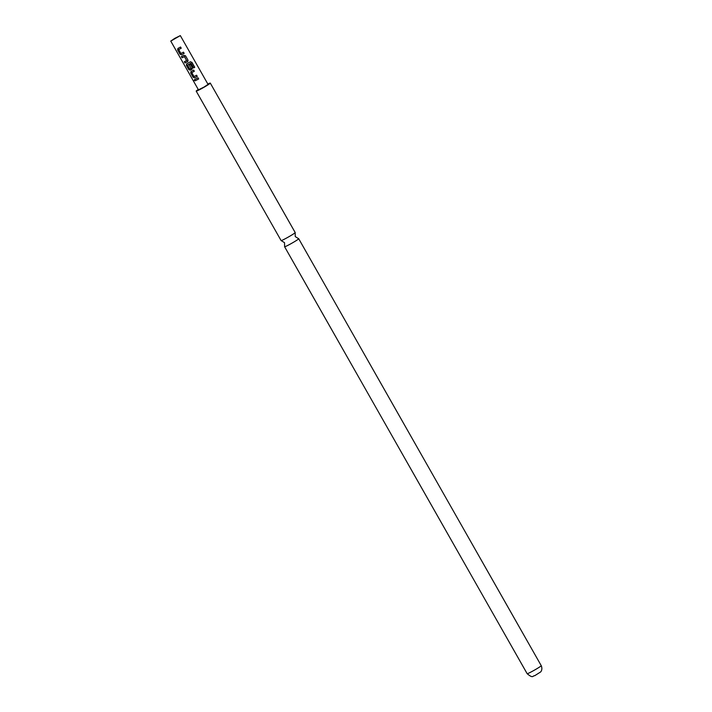 <?xml version="1.0" encoding="UTF-8"?>
<svg xmlns="http://www.w3.org/2000/svg" width="712" height="712" viewBox="0 0 712 712"><rect width="100%" height="100%" fill="white"/><g stroke="black" fill="none" stroke-linecap="round" stroke-linejoin="round"><path stroke-width="1.07" d="M193.646 80.75L194.385 80.438L193.646 80.75M193.824 80.652L194.536 80.349L193.824 80.652M210.289 83.099L295.195 232.557A8.108 0.516 150.4 0 1 295.186 232.619A8.108 0.516 150.4 0 1 294.759 233.029A8.108 0.516 150.4 0 1 287.372 237.585A8.108 0.516 150.4 0 1 281.16 240.594A8.108 0.516 150.4 0 1 281.098 240.567L196.192 91.109A8.108 0.516 -29.6 0 0 202.119 88.324A8.108 0.516 -29.6 0 0 209.862 83.571A8.108 0.516 -29.6 0 0 210.289 83.099A8.108 0.516 -29.6 0 0 207.851 84.052M190.567 63.377L187.523 65.077L189.668 69.011L191.038 68.388L189.161 64.899L190.344 64.24L192.267 67.631L191.795 69.349L190.246 70.176L188.733 69.518L186.384 65.379L186.642 63.831L190.522 61.721M190.22 61.837L191.831 62.353L194.652 67.32L193.593 67.951M174.725 38.377L180.323 35.6L170.844 41.056L174.725 38.377M198.265 89.498A8.108 0.516 -29.6 0 0 196.628 90.638A8.108 0.516 -29.6 0 0 196.192 91.109M281.16 240.594L284.542 242.694L284.604 246.672A8.108 0.516 -29.6 0 0 284.595 246.735A8.108 0.516 -29.6 0 0 290.532 243.949A8.108 0.516 -29.6 0 0 298.266 239.196A8.108 0.516 -29.6 0 0 298.702 238.725A8.108 0.516 -29.6 0 0 298.639 238.698L295.257 236.598L295.186 232.619M180.002 54.157L177.653 50.018L177.911 48.469L180.563 47.028L181.231 48.202L178.721 49.582L180.866 53.516L183.491 52.19L184.168 53.364L181.516 54.815L180.002 54.157L177.653 50.018M187.425 61.668L184.995 62.941L184.328 61.757L186.606 60.573L184.461 56.631L182.067 57.779L181.391 56.595L183.83 55.322L185.556 55.812L187.906 59.95L187.461 61.633L184.995 62.941M185.547 55.803L187.906 59.95M193.094 77.199L190.745 73.069L191.003 71.52L193.655 70.079L194.332 71.253L191.813 72.633L193.958 76.567L196.592 75.232L197.26 76.415L194.607 77.866L193.094 77.199L190.745 73.069M195.159 80.83L194.483 79.646L198.025 77.759L198.692 78.943L195.159 80.83L194.616 79.557M180.323 35.6L208.037 84.381L204.05 87.051L198.452 89.828L170.738 41.047M190.264 61.828L191.92 62.318L194.741 67.284L193.637 67.943L190.976 63.261L187.523 65.077M198.007 77.75L198.692 78.943L195.284 80.741M196.583 75.223L197.26 76.415L194.607 77.866M194.705 77.795L193.228 77.119M193.646 70.061L194.332 71.253L191.813 72.633M190.878 72.98L191.101 71.449M192.267 68.877L190.335 70.114L188.867 69.438L186.384 65.379M186.508 65.299L186.731 63.769M190.335 64.231L192.267 67.631M192.258 67.622L192.382 68.601M189.205 64.863L191.038 68.388M187.897 59.941L188.021 60.921M187.906 61.188L187.461 61.633M186.606 60.573L184.497 56.595L182.067 57.779M182.192 57.69L181.524 56.515M185.129 62.852L184.453 61.677M183.482 52.172L184.159 53.356L181.516 54.815M181.613 54.744L180.136 54.068M180.554 47.01L181.222 48.194L178.721 49.582M177.786 49.929L178.009 48.398M540.808 666.156A8.108 0.516 -29.6 0 0 541.245 665.676C542.989 670.001 540.408 672.226 540.55 672.003L534.685 675.724C532.576 675.537 533.43 678.945 527.147 673.686A8.108 0.516 -29.6 0 0 533.074 670.9A8.108 0.516 -29.6 0 0 540.808 666.156M541.245 665.676L298.702 238.725M527.147 673.686L284.595 246.735"/></g></svg>
